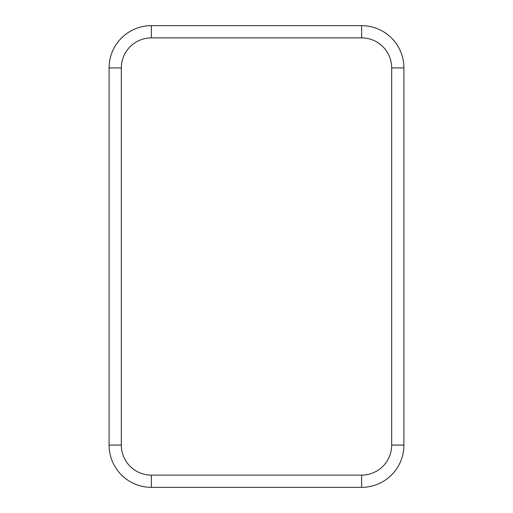 <?xml version="1.0" encoding="UTF-8"?>
<svg xmlns="http://www.w3.org/2000/svg" width="513" height="513" viewBox="0 0 513 513"><rect width="100%" height="100%" fill="white"/><g stroke="black" fill="none" stroke-linecap="round" stroke-linejoin="round"><path stroke-width="0.77" d="M361.633 475.115L361.633 487.35A42.278 42.278 0 0 0 403.911 445.072L403.911 67.928A42.278 42.278 0 0 0 361.633 25.65L151.367 25.65A42.278 42.278 0 0 0 109.089 67.928L109.089 445.072A42.278 42.278 0 0 0 151.367 487.35L361.633 487.35A42.278 42.278 0 0 0 403.911 445.072L391.675 445.072L391.675 67.928A30.036 30.036 0 0 0 361.633 37.885L151.367 37.885A30.036 30.036 0 0 0 121.324 67.928L121.324 445.072A30.036 30.036 0 0 0 151.367 475.115L361.633 475.115A30.036 30.036 0 0 0 391.675 445.072M151.367 475.115L151.367 487.35A42.278 42.278 0 0 1 109.089 445.072L121.324 445.072M121.324 67.928L109.089 67.928A42.278 42.278 0 0 1 151.367 25.65L151.367 37.885M361.633 37.885L361.633 25.65A42.278 42.278 0 0 1 403.911 67.928L391.675 67.928"/></g></svg>
